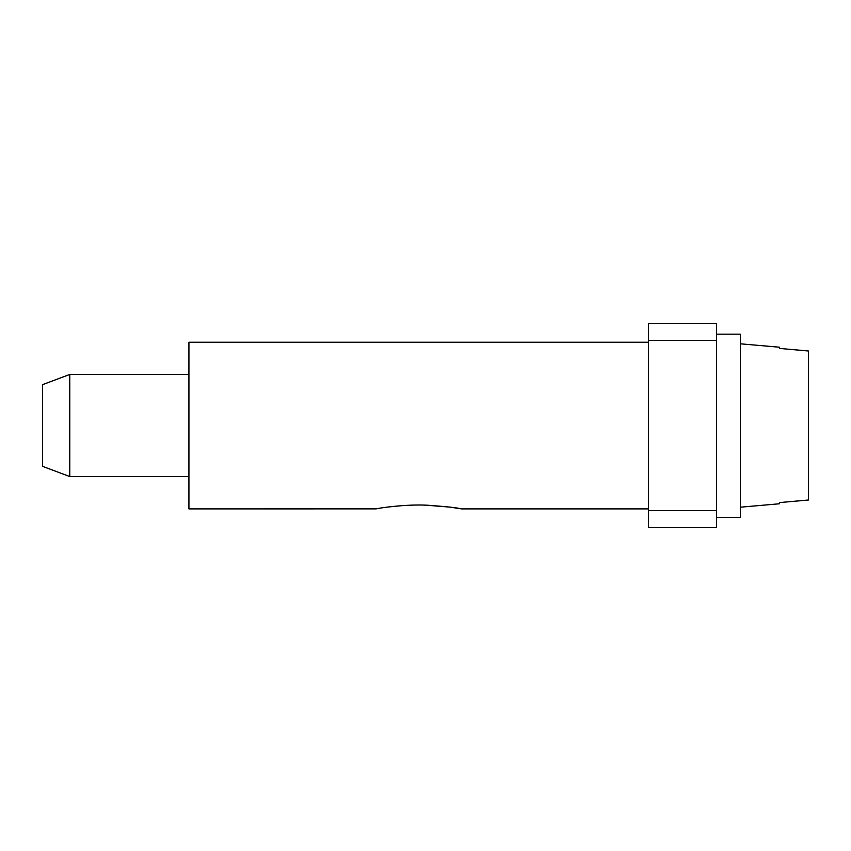 <?xml version="1.0" encoding="UTF-8"?>
<svg xmlns="http://www.w3.org/2000/svg" width="851" height="851" viewBox="0 0 851 851"><rect width="100%" height="100%" fill="white"/><g stroke="black" fill="none" stroke-linecap="round" stroke-linejoin="round"><path stroke-width="1.28" d="M716.542 510.6L716.542 323.38L648.462 323.38L648.462 527.62L716.542 527.62L716.542 510.6L648.462 510.6M425.947 505.186L450.37 507.153L459.88 508.664M188.922 342.251L648.462 342.251L188.922 342.251L188.922 508.898L376.131 508.877C378.11 508.196 406.214 503.898 428.34 505.271C447.934 506.728 458.849 507.941 461.082 508.898L648.462 508.898M401.853 505.654L387.822 507.036M716.542 517.408L740.37 517.408L740.37 334.156L716.542 334.156M740.37 507.196L779.516 503.771L779.516 502.579L808.45 500.005L808.45 350.995L779.516 348.421L779.516 347.229L740.37 343.804M808.45 350.995L779.516 348.421M808.45 500.005L779.516 502.579M69.782 476.56L42.55 466.348L42.55 384.652L69.782 374.44L69.782 476.56L188.922 476.56M716.542 340.4L648.462 340.4M69.782 374.44L188.922 374.44"/></g></svg>
